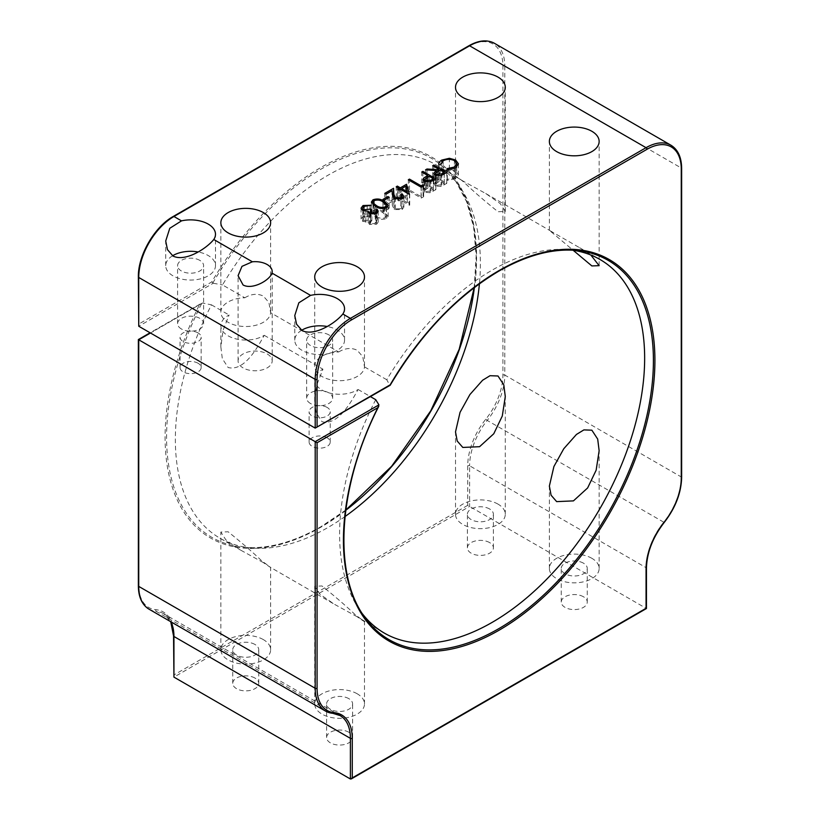 <?xml version="1.0" encoding="UTF-8"?>
<svg xmlns="http://www.w3.org/2000/svg" width="820" height="820" viewBox="0 0 820 820"><rect width="100%" height="100%" fill="white"/><g stroke="black" fill="none" stroke-linecap="round" stroke-linejoin="round"><path stroke-width="0.61" stroke-dasharray="4.1 3.07" d="M345.763 510.296A219.012 126.444 -60 0 1 321.45 526.553A219.012 126.444 -60 0 1 243.817 547.278A219.012 126.444 -60 0 1 201.945 302.99L150.091 332.787M345.046 516.528A215.701 124.537 -60 0 1 327.867 527.557A215.701 124.537 -60 0 1 251.412 547.975A215.701 124.537 -60 0 1 220.026 538.238A215.701 124.537 -60 0 1 211.468 304.845L202.468 302.99L199.475 304.722A220.252 127.161 120 0 0 180.369 506.155A220.252 127.161 120 0 0 320.835 527.209A220.252 127.161 120 0 0 476.574 257.459A220.252 127.161 120 0 0 320.835 167.536A220.252 127.161 120 0 0 211.816 281.885L138.744 324.064L138.744 276.381A48.452 27.972 -60 0 1 172.999 217.044L468.661 46.34A48.452 27.972 -60 0 1 502.926 66.123L502.926 375.068A48.452 27.972 -60 0 1 485.788 419.215A51.106 29.51 120 0 0 467.728 465.78L467.728 505.335L646.057 608.297L350.396 779M327.118 407.417A10.557 6.088 0 0 0 315.618 406.095A10.557 6.088 0 0 0 309.109 411.722A10.557 6.088 0 0 0 312.194 416.027A10.557 6.088 0 0 0 323.695 417.349A10.557 6.088 0 0 0 330.214 411.722A10.557 6.088 0 0 0 327.118 407.417M327.118 437.757A10.557 6.088 0 0 0 315.618 436.435A10.557 6.088 0 0 0 309.109 442.072A10.557 6.088 0 0 0 312.194 446.377A10.557 6.088 0 0 0 323.695 447.699A10.557 6.088 0 0 0 330.214 442.072A10.557 6.088 0 0 0 327.118 437.757M198.061 332.899A10.557 6.088 0 0 0 186.56 331.577A10.557 6.088 0 0 0 180.051 337.215A10.557 6.088 0 0 0 183.137 341.52A10.557 6.088 0 0 0 194.637 342.842A10.557 6.088 0 0 0 201.156 337.215A10.557 6.088 0 0 0 198.061 332.899M198.061 363.25A10.557 6.088 0 0 0 186.56 361.928A10.557 6.088 0 0 0 180.051 367.555A10.557 6.088 0 0 0 183.137 371.87A10.557 6.088 0 0 0 194.637 373.182A10.557 6.088 0 0 0 201.156 367.555A10.557 6.088 0 0 0 198.061 363.25M243.068 367.883A17.056 9.85 180 0 1 238.077 360.923A17.056 9.85 180 0 1 248.603 351.821A17.056 9.85 180 0 1 267.187 353.953A17.056 9.85 180 0 1 272.189 360.923A17.056 9.85 180 0 1 261.662 370.015A17.056 9.85 180 0 1 243.068 367.883M301.637 330.276A24.887 14.37 0 0 0 294.769 340.187A24.887 14.37 0 0 0 302.057 350.355A24.887 14.37 0 0 0 329.179 353.461A24.887 14.37 0 0 0 344.543 340.187A24.887 14.37 0 0 0 337.256 330.029A24.887 14.37 0 0 0 327.067 326.473M328.861 334.878A13.007 7.513 0 0 0 314.685 333.248A13.007 7.513 0 0 0 306.649 340.187A13.007 7.513 0 0 0 310.462 345.497A13.007 7.513 0 0 0 324.638 347.127A13.007 7.513 0 0 0 332.664 340.187A13.007 7.513 0 0 0 328.861 334.878M310.462 403.481A13.007 7.513 180 0 1 306.649 398.171A13.007 7.513 180 0 1 314.685 391.232A13.007 7.513 180 0 1 328.861 392.862A13.007 7.513 180 0 1 332.664 398.171A13.007 7.513 180 0 1 324.638 405.111A13.007 7.513 180 0 1 310.462 403.481M172.579 255.768A24.887 14.37 0 0 0 165.712 265.68A24.887 14.37 0 0 0 172.999 275.838A24.887 14.37 0 0 0 200.121 278.954A24.887 14.37 0 0 0 215.486 265.68A24.887 14.37 0 0 0 208.198 255.522A24.887 14.37 0 0 0 198.01 251.955M199.803 260.37A13.007 7.513 0 0 0 185.617 258.741A13.007 7.513 0 0 0 177.591 265.68A13.007 7.513 0 0 0 181.404 270.989A13.007 7.513 0 0 0 195.58 272.619A13.007 7.513 0 0 0 203.606 265.68A13.007 7.513 0 0 0 199.803 260.37M181.404 328.974A13.007 7.513 180 0 1 177.591 323.664A13.007 7.513 180 0 1 185.617 316.725A13.007 7.513 180 0 1 199.803 318.355A13.007 7.513 180 0 1 203.606 323.664A13.007 7.513 180 0 1 195.58 330.603A13.007 7.513 180 0 1 181.404 328.974M244.811 297.783C251.33 293.847 257.511 293.283 263.343 296.082L268.919 302.498L270.61 312.686A24.887 14.37 180 0 1 254.835 325.519A24.887 14.37 180 0 1 228.144 322.311A24.887 14.37 180 0 1 220.857 312.143A24.887 14.37 180 0 1 244.811 297.783L222.517 284.919A215.701 124.537 -60 0 1 327.867 175.316A215.701 124.537 -60 0 1 435.717 164.635A215.701 124.537 -60 0 1 459.846 186.95A215.701 124.537 -60 0 1 479.423 283.761M572.35 250.161A215.701 124.537 120 0 0 568.588 249.731A215.701 124.537 120 0 0 492.133 270.149A215.701 124.537 120 0 0 386.773 379.752L389.684 385.113L315.198 428.112M590.8 254.999L579.607 247.712L549.369 230.338L573.088 250.202M462.798 180.923C449.903 173.215 456.514 175.664 464.509 182.737C472.894 190.845 484.056 200.51 497.996 211.734L505.284 211.478L500.272 203.626L485.747 193.52L462.798 180.923L435.717 164.635M338.67 351.975C345.189 348.039 351.37 347.475 357.202 350.263L362.788 356.69L364.48 366.878A24.887 14.37 180 0 1 348.695 379.711A24.887 14.37 180 0 1 322.004 376.503A24.887 14.37 180 0 1 314.716 366.335A24.887 14.37 180 0 1 338.67 351.975L270.61 312.686M386.773 379.752L364.48 366.878M348.808 698.64A13.007 7.513 0 0 0 334.621 697.01A13.007 7.513 0 0 0 326.596 703.949A13.007 7.513 0 0 0 330.409 709.259A13.007 7.513 0 0 0 344.584 710.889A13.007 7.513 0 0 0 352.61 703.949A13.007 7.513 0 0 0 348.808 698.64M348.808 732.229A13.007 7.513 0 0 0 334.621 730.61A13.007 7.513 0 0 0 326.596 737.549A13.007 7.513 0 0 0 330.409 742.858A13.007 7.513 0 0 0 344.584 744.488A13.007 7.513 0 0 0 352.61 737.549A13.007 7.513 0 0 0 348.808 732.229M583.451 563.155A13.007 7.513 0 0 0 569.275 561.536A13.007 7.513 0 0 0 561.249 568.475A13.007 7.513 0 0 0 565.062 573.785A13.007 7.513 0 0 0 579.238 575.414A13.007 7.513 0 0 0 587.264 568.475A13.007 7.513 0 0 0 583.451 563.155M583.451 596.755A13.007 7.513 0 0 0 569.275 595.135A13.007 7.513 0 0 0 561.249 602.064A13.007 7.513 0 0 0 565.062 607.384A13.007 7.513 0 0 0 579.238 609.004A13.007 7.513 0 0 0 587.264 602.064A13.007 7.513 0 0 0 583.451 596.755M254.938 644.448A13.007 7.513 0 0 0 240.762 642.818A13.007 7.513 0 0 0 232.736 649.758A13.007 7.513 0 0 0 236.549 655.067A13.007 7.513 0 0 0 250.725 656.697A13.007 7.513 0 0 0 258.751 649.758A13.007 7.513 0 0 0 254.938 644.448M254.938 678.048A13.007 7.513 0 0 0 240.762 676.418A13.007 7.513 0 0 0 232.736 683.357A13.007 7.513 0 0 0 236.549 688.667A13.007 7.513 0 0 0 250.725 690.296A13.007 7.513 0 0 0 258.751 683.357A13.007 7.513 0 0 0 254.938 678.048M489.591 508.974A13.007 7.513 0 0 0 475.415 507.344A13.007 7.513 0 0 0 467.39 514.284A13.007 7.513 0 0 0 471.192 519.593A13.007 7.513 0 0 0 485.378 521.223A13.007 7.513 0 0 0 493.404 514.284A13.007 7.513 0 0 0 489.591 508.974M489.591 542.573A13.007 7.513 0 0 0 475.415 540.944A13.007 7.513 0 0 0 467.39 547.883A13.007 7.513 0 0 0 471.192 553.192A13.007 7.513 0 0 0 485.378 554.822A13.007 7.513 0 0 0 493.404 547.883A13.007 7.513 0 0 0 489.591 542.573M357.202 616.784L334.252 604.186L319.738 594.09L314.716 586.228L322.004 585.972C335.933 597.196 347.096 606.861 355.501 614.979C366.509 622.964 367.073 623.569 357.202 616.784L384.283 633.071M357.202 693.781A24.887 14.37 0 0 0 330.081 690.676A24.887 14.37 0 0 0 314.716 703.949A24.887 14.37 0 0 0 322.004 714.107A24.887 14.37 0 0 0 349.125 717.223A24.887 14.37 0 0 0 364.49 703.949A24.887 14.37 0 0 0 357.202 693.781M591.855 558.307A24.887 14.37 0 0 0 564.734 555.191A24.887 14.37 0 0 0 549.369 568.475A24.887 14.37 0 0 0 556.657 578.633A24.887 14.37 0 0 0 583.778 581.749A24.887 14.37 0 0 0 599.143 568.475A24.887 14.37 0 0 0 591.855 558.307M263.343 562.592L240.393 549.995L225.879 539.898L220.857 532.036L228.144 531.78C242.074 543.004 253.236 552.67 261.641 560.788C272.65 568.772 273.214 569.377 263.343 562.592L270.046 567.122L334.252 604.186M263.343 639.6A24.887 14.37 0 0 0 236.221 636.484A24.887 14.37 0 0 0 220.857 649.758A24.887 14.37 0 0 0 228.144 659.915A24.887 14.37 0 0 0 255.266 663.031A24.887 14.37 0 0 0 270.631 649.758A24.887 14.37 0 0 0 263.343 639.6M497.996 504.115A24.887 14.37 0 0 0 470.875 501.01A24.887 14.37 0 0 0 455.51 514.284A24.887 14.37 0 0 0 462.798 524.441A24.887 14.37 0 0 0 489.919 527.557A24.887 14.37 0 0 0 505.284 514.284A24.887 14.37 0 0 0 497.996 504.115M322.004 390.043A24.887 14.37 0 0 0 358.094 389.5C349.709 404.803 337.307 425.549 322.004 421.716L316.171 412.808L314.716 401.144L316.879 384.672L322.947 369.205A24.887 14.37 0 0 0 314.716 379.885A24.887 14.37 0 0 0 322.004 390.043M228.144 335.851A24.887 14.37 0 0 0 264.235 335.308C255.85 350.611 243.448 371.357 228.144 367.524L222.312 358.617L220.857 346.952L223.009 330.481L229.087 315.013A24.887 14.37 0 0 0 220.857 325.694A24.887 14.37 0 0 0 228.144 335.851M375.724 399.678A215.701 124.537 120 0 0 360.154 610.756A215.701 124.537 120 0 0 362.409 613.801M358.094 389.5L370.476 396.644M264.235 335.308L322.947 369.205M211.468 304.845L229.087 315.013M138.744 324.064L138.744 326.237L213.22 283.238L211.816 281.885M213.22 283.238L222.517 284.919M467.728 505.335L173.942 674.952L173.942 677.125L469.604 506.422L469.604 465.78L646.057 567.655L646.057 608.297M173.942 674.952L173.942 635.397A51.106 29.51 120 0 0 155.872 609.691A48.452 27.972 -60 0 1 138.744 585.316L138.744 339.787L199.475 304.722M455.407 178.75L447.064 180.441L447.3 179.406L454.157 177.94L456.668 174.527L454.403 171.472C450.59 169.689 446.828 169.75 443.128 171.667L440.668 175.583L438.884 175.726C438.505 173.85 439.479 172.241 441.795 170.909L449.391 169.135L455.643 170.847L458.441 174.68L455.407 178.75L455.407 167.915M447.064 180.441L447.064 169.607M447.3 179.406L447.3 169.627M454.157 177.94L454.157 168.541M454.403 171.472L454.403 160.628M443.128 171.667L443.128 160.833M438.782 164.072L438.782 174.916L438.884 164.881M441.795 170.909L441.795 161.806M449.391 169.135L449.391 159.336M455.643 170.847L455.643 161.55M433.852 175.88L446.787 183.352L441.088 186.427L435.205 186.037L433.739 184.121L436.281 181.374L425.559 180.666L426.994 179.836L437.716 180.543L438.659 180L432.693 176.546L433.852 175.88L433.852 166.378M446.787 183.352L446.787 172.507M441.088 186.427L441.088 175.593M435.205 186.037L435.205 175.203M436.281 181.374L436.281 172.149M425.559 180.666L425.559 169.832M426.994 179.836L426.994 169.924M437.716 180.543L437.716 171.216M438.659 180L438.659 170.683M432.693 176.546L432.693 165.712M436.363 185.371L441.867 184.654L444.296 183.249L439.981 180.759L435.502 184.172L436.363 185.371L436.363 175.716M444.296 183.249L444.296 173.942M439.981 180.759L439.981 169.924M422.905 182.194L435.84 189.666L430.162 192.72L424.411 192.259L422.925 190.363L423.714 188.877L427.712 186.314L421.746 182.87L422.905 182.194L422.905 172.702M435.84 189.666L435.84 178.832M430.162 192.72L430.162 181.876M424.411 192.259L424.411 181.415M423.714 188.877L423.714 180.933M427.712 186.314L427.712 176.987M421.746 182.87L421.746 172.026M425.57 191.583L430.992 190.937L433.349 189.574L429.044 187.083L424.698 190.363L425.57 191.583L425.57 181.937M433.349 189.574L433.349 180.267M426.748 188.374L426.748 177.53M429.044 187.083L429.044 176.238M423.069 195.508L423.643 196.708L421.244 198.091L408.319 190.619L409.477 189.953L421.08 196.656L423.069 195.508L423.069 186.201M423.643 196.708L423.643 185.873M421.244 198.091L421.244 187.247M408.319 190.619L408.319 179.785M409.477 189.953L409.477 180.451M421.08 196.656L421.08 187.155M406.494 195.119L409.477 205.266L400.519 200.1L399.032 200.961L397.7 200.193L399.196 199.332L396.214 197.61L397.372 196.943L400.355 198.665L406.494 195.119L406.494 189.328M409.713 205.133L409.713 194.299M409.477 205.266L409.477 194.432M400.519 200.1L400.519 189.266M399.032 200.961L399.032 190.127M397.7 200.193L397.7 189.358M399.196 199.332L399.196 190.025M396.214 197.61L396.214 186.775M397.372 196.943L397.372 187.442M400.355 198.665L400.355 189.358M405.541 197.2L401.677 199.434L407.294 202.673L405.541 197.2L405.541 186.365M401.677 199.434L401.677 189.933M407.294 202.673L407.294 193.171M400.836 208.721L402.118 207.019L400.857 205.266L402.015 204.6L403.86 207.142L402.107 209.52L394.358 209.561L392.329 205.369L392.114 201.505L386.097 204.979L384.764 204.221L393.559 199.147L393.897 205.133L395.414 208.833L400.836 208.721L400.836 199.26M400.857 205.266L400.857 194.432M402.015 204.6L402.015 195.683M402.107 209.52L402.118 207.019M394.358 209.561L394.358 198.717M392.114 201.505L392.114 190.671M386.097 204.979L386.097 194.145M384.764 204.221L384.764 193.376M393.559 199.147L393.559 198.153M393.897 205.133L393.897 198.419M395.414 208.833L395.414 199.209M387.921 207.378L389.244 208.147L384.272 211.017L382.94 210.248L387.921 207.378L387.921 198.071M389.244 208.147L389.244 197.302M384.272 211.017L384.272 200.172M382.94 210.248L382.94 199.414M372.987 210.637C377.097 209.254 380.808 209.725 384.098 212.062L388.157 216.285L386.579 218.489C382.438 219.903 378.676 219.452 375.314 217.136L371.368 212.903L372.987 210.637L372.987 204.723M384.098 212.062L384.098 202.612M386.579 218.489L386.579 207.655M375.314 217.136L375.314 206.302M376.482 216.47C379.035 218.284 381.946 218.714 385.215 217.741L386.333 216.131L382.94 212.739C380.439 210.873 377.548 210.443 374.268 211.427L373.151 213.026L376.482 216.47L376.482 206.937M385.215 217.741L385.215 208.229M373.715 214.307L373.715 205.287M374.268 211.427L374.268 200.592M375.263 223.491L376.441 221.964L375.98 220.775L377.138 220.108L378.215 222.056L376.606 224.249L369.471 224.485L368.323 222.076L362.747 221.369L361.056 218.981L363.045 216.377L371.173 216.09L364.346 217.156L362.778 219.145L363.793 220.631L370.507 219.914L371.839 220.683L369.953 222.835L370.64 223.819L375.263 223.491L375.263 213.989M375.98 220.775L375.98 209.94M377.138 220.108L377.138 213.056M376.606 224.249L376.606 213.405M369.471 224.485L369.471 213.651M368.19 211.888L368.19 222.732L368.323 212.513M365.812 222.251L365.812 211.416M362.747 221.369L362.747 210.535M363.045 216.377L363.045 207.429M371.173 216.09L371.173 205.246M370.015 216.757L370.015 205.922M367.206 216.306L367.206 205.471M364.346 217.156L364.346 206.312M363.793 220.631L363.793 211.006M370.507 219.914L370.507 210.873M371.839 220.683L371.839 209.848M370.64 223.819L370.64 214.122M379.045 405.234A219.012 126.444 120 0 0 364.551 616.978L360.154 610.756M568.588 249.731L576.183 250.428A219.012 126.444 120 0 0 498.55 271.154A219.012 126.444 120 0 0 389.889 385.297M212.79 283.043A219.012 126.444 -60 0 1 321.45 168.91A219.012 126.444 -60 0 1 455.448 180.728A219.012 126.444 -60 0 1 474.39 287.502M681.645 477.486A1.333 0.769 0 0 0 681.256 476.943L504.802 375.068L504.802 66.123L681.256 167.998L681.256 476.943A49.774 28.741 -60 0 1 663.657 522.299A49.774 28.741 120 0 0 646.057 567.655A1.333 0.769 180 0 1 646.447 568.198M467.728 465.78A1.333 0.769 180 0 1 469.604 465.78A49.774 28.741 -60 0 1 487.203 420.424L664.22 522.463M333.484 713.39A49.774 28.741 120 0 0 332.797 713.318L156.343 611.443A49.774 28.741 -60 0 1 163.631 613.688A49.774 28.741 -60 0 1 170.97 621.847M485.788 419.215L487.203 420.424A49.774 28.741 120 0 0 504.802 375.068A1.333 0.769 180 0 0 502.926 375.068M149.055 609.188A49.774 28.741 120 0 0 156.343 611.443A1.333 1.045 -84.9 0 1 155.872 609.691M502.926 66.123A1.333 0.769 180 0 1 504.802 66.123A49.774 28.741 120 0 0 494.491 43.337M670.944 145.212A49.774 28.741 -60 0 1 681.256 167.998A1.333 0.769 0 0 1 681.645 168.541M202.468 302.99L150.47 333.012M468.937 45.735A1.333 0.769 -120 0 0 468.661 46.34M173.276 216.439A1.333 0.769 -120 0 0 172.999 217.044M138.354 276.924A1.333 0.769 180 0 1 138.744 276.381M173.942 635.397A1.333 0.769 0 0 0 173.553 635.941M138.354 585.859A1.333 0.769 180 0 1 138.744 585.316M444.194 184.838L444.194 174.004M441.867 184.654L441.867 175.254M437.603 182.122L437.603 171.277M433.298 191.132L433.298 180.287M426.789 186.847L426.789 177.51M430.992 190.937L430.992 181.538M392.329 205.369L392.329 194.535M382.94 212.739L382.94 201.894M251.412 547.975L243.817 547.278C267.658 549.318 293.416 542.42 321.112 526.604L345.794 510.06M474.206 287.646L476.174 256.014L473.622 227.099L466.631 201.751L455.448 180.728L459.846 186.95M309.109 442.072L309.109 411.722M180.051 367.555L180.051 337.215M238.077 360.923L238.077 275.694M294.769 340.187L294.769 315.556M306.649 398.171L306.649 340.187M165.712 265.68L165.712 241.039M177.591 323.664L177.591 265.68M485.747 193.52L549.953 230.584M579.607 247.712L599.973 259.468M326.596 737.549L326.596 703.949M314.716 366.335L314.716 276.924M561.249 602.064L561.249 568.475M549.369 230.338L549.369 141.45M220.857 312.143L220.857 222.732M232.736 683.357L232.736 649.758M455.51 176.146L455.51 87.258M467.39 547.883L467.39 514.284M314.716 703.949L314.716 586.228M549.369 568.475L549.369 486.086M220.857 649.758L220.857 532.036M455.51 514.284L455.51 431.894M220.857 346.952L220.857 325.694M314.716 401.144L314.716 379.885M505.284 514.284L505.284 396.562M270.631 649.758L270.631 567.368M599.143 568.475L599.143 450.754M364.49 703.949L364.49 621.56M340.085 715.573L163.631 613.688L170.734 621.714M493.404 547.883L493.404 514.284M505.284 211.478L505.284 87.258M270.631 311.62L270.631 222.732M258.751 683.357L258.751 649.758M599.143 265.67L599.143 141.45M587.264 602.064L587.264 568.475M364.49 365.812L364.49 276.924M352.61 737.549L352.61 703.949M220.026 538.238L240.393 549.995M203.606 323.664L203.606 265.68M215.486 265.68L215.486 234.243M332.664 398.171L332.664 340.187M344.543 340.187L344.543 308.761M272.189 360.923L272.189 271.502M201.156 367.555L201.156 337.215M330.214 442.072L330.214 411.722M456.668 167.054L456.668 174.527M458.441 163.846L458.441 174.68M433.739 173.286L433.739 184.121M435.502 175.367L435.502 184.172M422.925 179.518L422.925 190.363M424.698 181.579L424.698 190.363M403.86 196.298L403.86 207.142M388.157 205.451L388.157 216.285M371.368 202.068L371.368 212.903M386.333 207.788L386.333 216.131M373.151 204.856L373.151 213.026M376.441 213.497L376.441 221.964M378.215 211.222L378.215 222.056M361.056 208.136L361.056 218.981M362.778 210.545L362.778 219.145M369.953 213.887L369.953 222.835"/><path stroke-width="1.23" d="M150.47 333.012L138.744 339.787L315.198 441.662L378.932 404.865L377.815 407.683L317.073 442.749L317.073 688.277A48.452 27.972 120 0 0 334.212 712.652A51.106 29.51 -60 0 1 352.272 738.359L352.272 777.913L646.057 608.297L646.057 568.742A51.106 29.51 -60 0 1 664.128 522.176A48.452 27.972 120 0 0 681.256 478.029L681.256 169.084A48.452 27.972 120 0 0 647 149.301L351.339 320.005A48.452 27.972 120 0 0 317.073 379.342L317.073 427.025L315.198 428.112L315.198 379.342L138.744 277.467L138.744 326.237L315.198 428.112L390.146 385.297M252.375 261.785L241.972 266.356L238.077 275.694L243.068 284.97C252.375 290.178 269.934 280.173 271.963 273.091A17.056 9.85 0 0 0 272.189 271.502A17.056 9.85 0 0 0 267.187 264.542A17.056 9.85 0 0 0 252.375 261.785L213.774 239.491A24.887 14.37 0 0 0 215.486 234.243A24.887 14.37 0 0 0 208.198 224.085A24.887 14.37 0 0 0 181.507 220.867L169.771 228.288L165.712 241.039L167.485 249.659L172.999 256.024C185.494 262.318 206.845 248.255 213.774 239.491M310.565 295.385L298.829 302.805L294.769 315.556L296.543 324.166L302.057 330.542C314.552 336.835 335.903 322.772 342.832 314.009A24.887 14.37 0 0 0 344.543 308.761A24.887 14.37 0 0 0 337.256 298.603A24.887 14.37 0 0 0 310.565 295.385L271.963 273.091M327.067 326.473A24.887 14.37 0 0 0 301.637 330.276M198.01 251.955A24.887 14.37 0 0 0 172.579 255.768M479.423 283.761A215.701 124.537 -60 0 1 345.046 516.528M362.409 613.801A215.701 124.537 120 0 0 384.283 633.071A215.701 124.537 120 0 0 492.133 622.39A215.701 124.537 120 0 0 633.04 432.314A215.701 124.537 120 0 0 599.973 259.468A215.701 124.537 120 0 0 572.35 250.161M497.996 375.99L490.032 375.703L482.59 380.255L469.901 394.553L460.051 412.327L455.51 431.894L457.211 441.016L462.798 447.443L479.577 446.695L493.763 433.77L502.281 416.037L505.284 396.562L503.818 384.887L497.996 375.99M591.855 430.182L583.891 429.895L576.45 434.446L563.77 448.745L553.91 466.518L549.369 486.086L551.081 495.208L556.657 501.625L573.436 500.887L587.622 487.961L596.14 470.229L599.143 450.754L597.688 439.079L591.855 430.182M573.088 250.202L591.855 265.926L599.143 265.67L590.8 254.999M357.202 266.766A24.887 14.37 0 0 0 330.081 263.651A24.887 14.37 0 0 0 314.716 276.924A24.887 14.37 0 0 0 322.004 287.082A24.887 14.37 0 0 0 349.125 290.198A24.887 14.37 0 0 0 364.49 276.924A24.887 14.37 0 0 0 357.202 266.766M591.855 131.282A24.887 14.37 0 0 0 564.734 128.176A24.887 14.37 0 0 0 549.369 141.45A24.887 14.37 0 0 0 556.657 151.608A24.887 14.37 0 0 0 583.778 154.724A24.887 14.37 0 0 0 599.143 141.45A24.887 14.37 0 0 0 591.855 131.282M263.343 212.575A24.887 14.37 0 0 0 236.221 209.459A24.887 14.37 0 0 0 220.857 222.732A24.887 14.37 0 0 0 228.144 232.89A24.887 14.37 0 0 0 255.266 236.006A24.887 14.37 0 0 0 270.631 222.732A24.887 14.37 0 0 0 263.343 212.575M497.996 77.1A24.887 14.37 0 0 0 470.875 73.984A24.887 14.37 0 0 0 455.51 87.258A24.887 14.37 0 0 0 462.798 97.416A24.887 14.37 0 0 0 489.919 100.532A24.887 14.37 0 0 0 505.284 87.258A24.887 14.37 0 0 0 497.996 77.1M372.987 199.803C377.097 198.419 380.808 198.891 384.098 201.228L388.157 205.451L386.579 207.655C382.438 209.069 378.676 208.618 375.314 206.302L371.368 202.068L372.987 199.803L372.987 204.723M400.836 197.886L402.118 196.185L400.857 194.432L402.015 193.766L403.86 196.298L402.107 198.686L394.358 198.717L392.329 194.535L392.114 190.671L386.097 194.145L384.764 193.376L393.559 188.303L393.897 194.289L395.414 197.989L400.836 197.886L400.836 199.26M423.069 184.664L423.643 185.873L421.244 187.247L408.319 179.785L409.477 179.119L421.08 185.812L423.069 184.664L423.069 186.201M433.852 165.046L446.787 172.507L441.088 175.593L435.205 175.203L433.739 173.286L436.281 170.529L425.559 169.832L426.994 169.002L437.716 169.699L438.659 169.156L432.693 165.712L433.852 165.046L433.852 166.378M438.884 164.881C438.505 163.016 439.479 161.407 441.795 160.074L449.391 158.291L455.643 160.013L458.441 163.846L455.407 167.915L447.064 169.607L447.3 168.571L454.157 167.106L456.668 163.692L454.403 160.628C450.59 158.854 446.828 158.916 443.128 160.833L440.668 164.738L438.884 164.881L438.782 164.072M422.905 171.359L435.84 178.832L430.162 181.876L424.411 181.415L422.925 179.518L423.714 178.032L427.712 175.48L421.746 172.026L422.905 171.359L422.905 172.702M406.494 184.285L409.477 194.432L400.519 189.266L399.032 190.127L397.7 189.358L399.196 188.498L396.214 186.775L397.372 186.099L400.355 187.831L406.494 184.285L406.494 189.328M387.921 196.534L389.244 197.302L384.272 200.172L382.94 199.414L387.921 196.534L387.921 198.071M375.263 212.647L376.441 211.119L375.98 209.94L377.138 209.274L378.215 211.222L376.606 213.405L369.471 213.651L368.323 211.242L362.747 210.535L361.056 208.136L363.045 205.543L371.173 205.246L364.346 206.312L362.778 208.3L363.793 209.797L370.507 209.079L371.839 209.848L369.953 211.99L370.64 212.985L375.263 212.647L375.263 213.989M368.19 211.888L368.323 212.513M352.272 777.913L350.396 779L350.396 738.359L173.942 636.484A1.333 0.769 0 0 1 173.553 635.941L173.942 677.125L350.396 779L351.339 778.908L646.447 608.522L646.447 568.198A1.333 0.769 180 0 1 646.057 568.742M370.476 396.644L375.724 399.678L378.932 404.865M138.744 326.237L138.354 276.924A1.333 0.769 180 0 0 138.744 277.467A49.774 28.741 120 0 1 173.942 216.5L181.507 220.867M138.744 339.787L138.744 586.402L315.198 688.277L315.198 441.662L317.073 442.749M317.073 427.025L390.146 384.846A220.252 127.161 -60 0 1 499.165 270.497A220.252 127.161 -60 0 1 654.913 360.421A220.252 127.161 -60 0 1 499.165 630.17A220.252 127.161 -60 0 1 358.709 609.116A220.252 127.161 -60 0 1 377.815 407.683M447.3 169.627L447.3 168.571M454.157 168.541L454.157 167.106M441.795 161.806L441.795 160.074M449.391 159.336L449.391 158.291M455.643 161.55L455.643 160.013M436.281 172.149L436.281 170.529M426.994 169.924L426.994 169.002M437.716 171.216L437.716 169.699M438.659 170.683L438.659 169.156M441.867 173.809L444.296 172.415L439.981 169.924L435.502 173.338L436.363 174.537L441.867 173.809L441.867 175.254M444.296 173.942L444.296 172.415M436.363 175.716L436.363 174.537M423.714 180.933L423.714 178.032M427.712 176.987L427.712 175.48M430.992 180.092L433.349 178.729L429.044 176.238L424.698 179.529L425.57 180.748L430.992 180.092L430.992 181.538M433.349 180.267L433.349 178.729M425.57 181.937L425.57 180.748M409.477 180.451L409.477 179.119M421.08 187.155L421.08 185.812M399.196 190.025L399.196 188.498M397.372 187.442L397.372 186.099M400.355 189.358L400.355 187.831M405.541 186.365L401.677 188.59L407.294 191.839L405.541 186.365M401.677 189.933L401.677 188.59M407.294 193.171L407.294 191.839M402.015 195.683L402.015 193.766M393.559 198.153L393.559 188.303M393.897 198.419L393.897 194.289M395.414 199.209L395.414 197.989M384.098 202.612L384.098 201.228M385.215 206.906L386.333 205.297L382.94 201.894C380.439 200.039 377.548 199.598 374.268 200.592L373.151 202.181L373.715 203.473L376.482 205.635C379.035 207.45 381.946 207.87 385.215 206.906L385.215 208.229M376.482 206.937L376.482 205.635M373.715 205.287L373.715 203.473M377.138 213.056L377.138 209.274M363.045 207.429L363.045 205.543M363.793 211.006L363.793 209.797M370.507 210.873L370.507 209.079M370.64 214.122L370.64 212.985M378.779 406.289C338.229 485.43 332.489 573.641 364.551 616.978A219.012 126.444 120 0 0 498.55 628.797A219.012 126.444 120 0 0 648.107 410.041A219.012 126.444 120 0 0 576.183 250.428C552.342 248.388 526.583 255.286 498.888 271.102C456.873 296.051 420.65 334.088 390.197 385.236M474.39 287.502A219.012 126.444 -60 0 1 345.763 510.296M342.832 314.009L350.396 318.375L646.057 147.682L469.604 45.797L173.942 216.5A1.333 0.769 -120 0 0 173.276 216.439C154.539 226.73 137.903 255.543 138.354 276.924M170.97 621.847A49.774 28.741 -60 0 1 173.942 636.484L173.942 677.125M352.272 738.359A1.333 0.769 0 0 1 350.396 738.359A49.774 28.741 120 0 0 340.085 715.573A49.774 28.741 120 0 0 333.484 713.39M138.744 586.402A49.774 28.741 120 0 0 149.055 609.188C142.034 604.852 138.467 597.073 138.354 585.859A1.333 0.769 180 0 0 138.744 586.402M334.212 712.652A1.333 1.045 -84.9 0 1 332.797 713.318A49.774 28.741 -60 0 1 325.509 711.073A49.774 28.741 -60 0 1 315.198 688.277A1.333 0.769 0 0 0 317.073 688.277M317.073 379.342A1.333 0.769 180 0 1 315.198 379.342A49.774 28.741 -60 0 1 350.396 318.375A1.333 0.769 -120 0 1 351.339 320.005M494.491 43.337A49.774 28.741 120 0 0 469.604 45.797A1.333 0.769 -120 0 0 468.937 45.735C478.706 40.231 487.223 39.432 494.491 43.337L670.944 145.212A49.774 28.741 -60 0 0 646.057 147.682A1.333 0.769 -120 0 1 647 149.301M664.128 522.176L664.22 522.463C675.403 508 681.205 493.004 681.645 477.486A1.333 0.769 0 0 1 681.256 478.029M681.256 169.084A1.333 0.769 0 0 0 681.645 168.541L681.645 477.486M426.789 177.51L426.789 176.013M345.794 510.06L391.683 466.211L430.746 410.83L459.179 349.31L474.206 287.646M340.085 715.573L325.509 711.073L149.055 609.188M468.937 45.735L173.276 216.439M138.354 585.859L138.354 339.562L150.091 332.787M173.553 635.941L170.734 621.714M646.447 568.198C646.888 552.526 652.812 537.284 664.22 522.463M681.645 168.541C681.533 157.327 677.966 149.558 670.944 145.212M456.668 163.692L456.668 167.054M435.502 173.338L435.502 175.367M424.698 179.529L424.698 181.579M402.118 196.185L402.118 198.676M386.333 205.297L386.333 207.788M373.151 202.181L373.151 204.856M376.441 211.119L376.441 213.497M362.778 208.3L362.778 210.545M369.953 211.99L369.953 213.887"/></g></svg>
